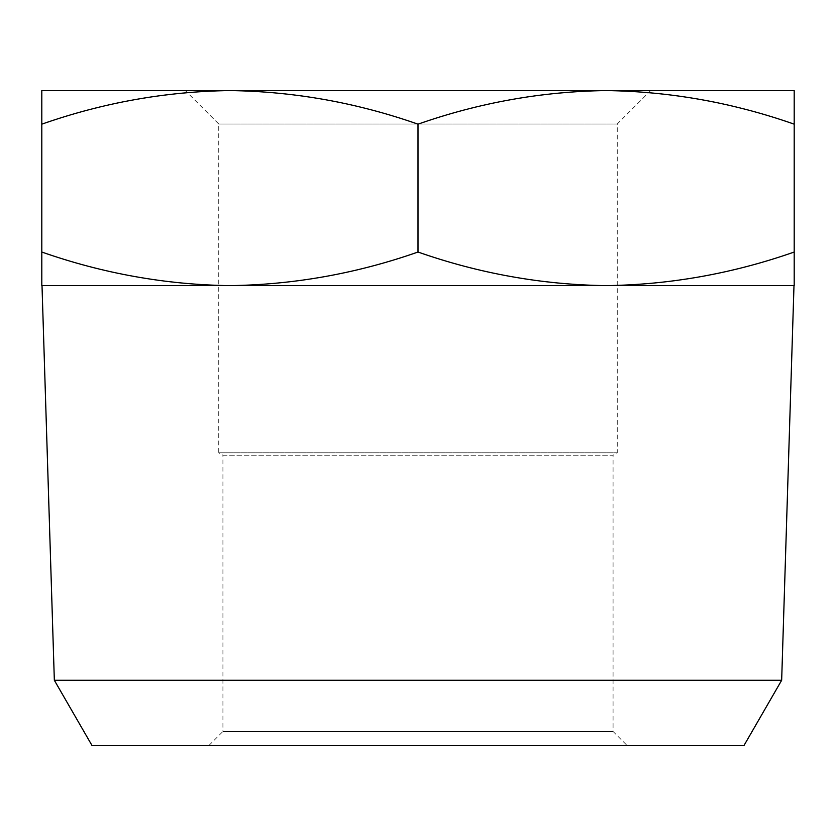<?xml version="1.0" encoding="UTF-8"?>
<svg xmlns="http://www.w3.org/2000/svg" width="836" height="836" viewBox="0 0 836 836"><rect width="100%" height="100%" fill="white"/><g stroke="black" fill="none" stroke-linecap="round" stroke-linejoin="round"><path stroke-width="0.63" stroke-dasharray="4.18 3.13" d="M218.75 124.01L617.25 124.01L218.75 124.01L185.31 90.57L650.69 90.57L617.25 124.01L617.25 452.83L218.75 452.83L218.75 124.01M229.9 90.57L606.1 90.57L41.8 90.57L41.8 124.167C103.121 102.661 165.821 91.458 229.9 90.57C293.979 91.458 356.679 102.661 418 124.167C479.321 102.661 542.021 91.458 606.1 90.57C670.179 91.458 732.879 102.661 794.2 124.167L794.2 90.57L606.1 90.57M218.75 452.83L617.25 452.83L613.07 455.244L222.93 455.244L218.75 452.83M222.93 455.244L613.07 455.244L613.07 731.5L222.93 731.5L222.93 455.244M418 124.167L418 252.033C356.679 273.539 293.979 284.742 229.9 285.63C165.821 284.742 103.121 273.539 41.8 252.033L41.8 124.167M41.8 252.033L41.8 285.63L606.1 285.63C542.021 284.742 479.321 273.539 418 252.033M794.2 252.033C732.879 273.539 670.179 284.742 606.1 285.63L794.2 285.63L794.2 124.167M209 745.43L222.93 731.5L613.07 731.5L627 745.43L209 745.43L627 745.43M229.9 285.63L42.009 285.63M91.96 745.43L744.04 745.43M54.34 680.274L781.66 680.274"/><path stroke-width="1.25" d="M185.31 90.57L650.69 90.57M41.8 90.57L229.9 90.57C165.821 91.458 103.121 102.661 41.8 124.167L41.8 90.57M606.1 90.57L794.2 90.57L794.2 124.167C732.879 102.661 670.179 91.458 606.1 90.57C542.021 91.458 479.321 102.661 418 124.167C356.679 102.661 293.979 91.458 229.9 90.57M41.8 252.033C103.121 273.539 165.821 284.742 229.9 285.63L41.8 285.63L41.8 124.167M794.2 252.033L794.2 285.63L606.1 285.63C670.179 284.742 732.879 273.539 794.2 252.033L794.2 124.167M418 252.033C479.321 273.539 542.021 284.742 606.1 285.63L229.9 285.63C293.979 284.742 356.679 273.539 418 252.033L418 124.167M54.34 680.274L91.96 745.43L744.04 745.43L781.66 680.274L54.34 680.274L42.009 285.63L229.9 285.63M781.66 680.274L793.991 285.63"/></g></svg>
